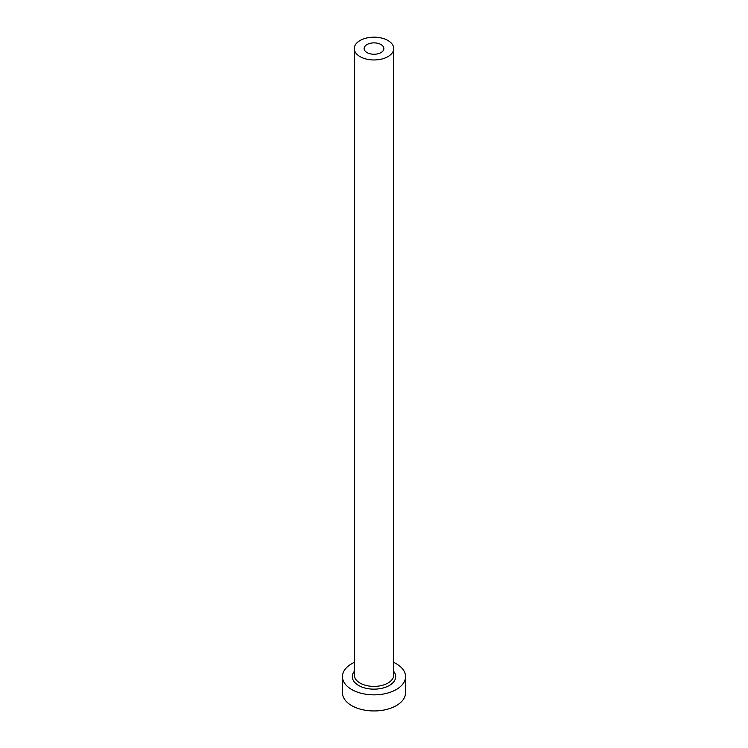 <?xml version="1.0" encoding="UTF-8"?>
<svg xmlns="http://www.w3.org/2000/svg" width="748" height="748" viewBox="0 0 748 748"><rect width="100%" height="100%" fill="white"/><g stroke="black" fill="none" stroke-linecap="round" stroke-linejoin="round"><path stroke-width="1.12" d="M380.975 44.543A9.864 5.694 0 0 0 370.223 43.309A9.864 5.694 0 0 0 364.136 48.564A9.864 5.694 0 0 0 367.025 52.594A9.864 5.694 0 0 0 377.777 53.828A9.864 5.694 0 0 0 383.864 48.564A9.864 5.694 0 0 0 380.975 44.543M360.05 56.624A19.719 11.388 0 0 0 381.545 59.092A19.719 11.388 0 0 0 393.719 48.564A19.719 11.388 0 0 0 387.95 40.514A19.719 11.388 0 0 0 366.455 38.045A19.719 11.388 0 0 0 354.281 48.564A19.719 11.388 0 0 0 360.05 56.624M354.281 662.401A31.556 18.223 0 0 0 342.444 676.622A31.556 18.223 0 0 0 351.682 689.506A31.556 18.223 0 0 0 386.08 693.461A31.556 18.223 0 0 0 405.556 676.622A31.556 18.223 0 0 0 396.318 663.747A31.556 18.223 0 0 0 393.719 662.401M342.444 676.622L342.444 692.732A31.556 18.223 0 0 0 351.682 705.616A31.556 18.223 0 0 0 386.08 709.562A31.556 18.223 0 0 0 405.556 692.732L405.556 676.622M393.719 671.405A21.692 12.529 180 0 1 386.389 686.907A21.692 12.529 180 0 1 358.657 685.486A21.692 12.529 180 0 1 354.281 671.405M354.281 48.564L354.281 675.014A19.719 11.388 0 0 0 360.05 683.064A19.719 11.388 0 0 0 381.545 685.533A19.719 11.388 0 0 0 393.719 675.014L393.719 48.564"/></g></svg>

